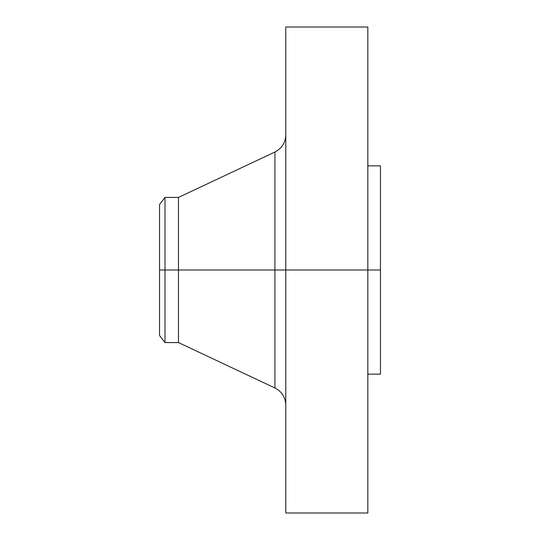 <?xml version="1.0" encoding="UTF-8"?>
<svg xmlns="http://www.w3.org/2000/svg" width="540" height="540" viewBox="0 0 540 540"><rect width="100%" height="100%" fill="white"/><g stroke="black" fill="none" stroke-linecap="round" stroke-linejoin="round"><path stroke-width="0.81" d="M367.835 27L367.835 270L367.835 27L285.781 27L285.781 270L380.457 270L380.457 374.146L380.457 270L367.835 270L367.835 513L367.835 270L274.907 270L274.907 152.037L274.907 270L159.543 270L159.543 335.488L159.543 270L164.99 270L164.99 342.583L164.99 270L178.484 270L178.484 342.583L178.484 270L274.907 270L274.907 152.037C281.84 148.426 285.457 142.715 285.781 134.906M159.543 335.488L164.99 342.583L178.484 342.583L274.907 387.963L274.907 270L274.907 387.963L274.907 270L285.781 270L285.781 513L285.781 27M380.457 165.854L380.457 270L380.457 165.854L367.835 165.854M274.907 152.037L178.484 197.417L178.484 270L178.484 197.417L164.99 197.417L164.99 270L164.99 197.417L159.543 204.512L159.543 270L159.543 204.512M367.835 513L285.781 513M380.457 374.146L367.835 374.146M274.907 387.963C281.84 391.574 285.457 397.285 285.781 405.095"/></g></svg>
